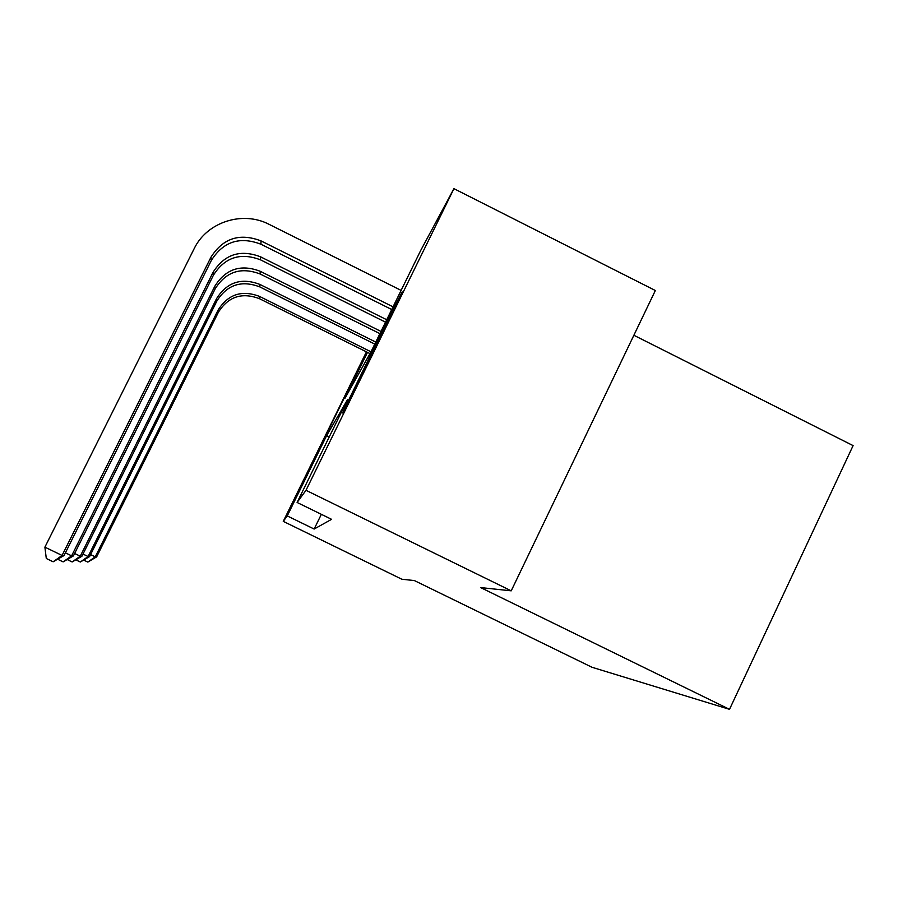 <?xml version="1.0" encoding="UTF-8"?>
<svg xmlns="http://www.w3.org/2000/svg" width="898" height="898" viewBox="0 0 898 898"><rect width="100%" height="100%" fill="white"/><g stroke="black" fill="none" stroke-linecap="round" stroke-linejoin="round"><path stroke-width="1.35" d="M343.002 412.541C337.85 421.465 395.625 303.704 401.462 293.365L401.709 292.916C408.792 280.041 348.065 403.887 343.283 412.059L343.002 412.541M310.439 466.814L348.098 390.091L310.439 466.814M633.865 335.268L853.1 445.61L729.513 709.341L591.995 667.27L414.382 580.568L401.866 579.244L283.263 521.368L366.44 351.848M367.495 352.375L344.933 398.353L370.953 351.893L420.78 250.318L453.928 188.659L305.994 490.308L297.092 502.465L347.548 399.599L326.636 435.631L287.248 515.912L283.263 521.368M305.994 490.308L511.22 590.828L655.349 290.514L453.928 188.659M321.349 514.318L314.143 529.045L331.575 519.325L297.092 502.465M511.22 590.828L480.666 587.584L729.513 709.341M314.143 529.045L287.248 515.912M329.24 436.911L326.636 435.631M369.987 353.61L259.5 298.708C242 292.052 228.294 296.553 218.405 312.223L96.625 556.883L95.267 556.827L87.813 562.081L83.884 560.184M370.997 351.814L259.556 296.43C241.91 289.706 228.092 294.252 218.113 310.057L95.267 556.827L90.597 554.571M96.625 556.883L87.813 562.081M374.78 344.091L259.814 286.911C241.528 279.94 227.216 284.644 216.878 301.01L89.587 556.592L88.105 556.524L80.337 562.013L76.027 559.937M375.768 342.082L259.881 284.419C241.427 277.392 226.992 282.129 216.564 298.641L88.105 556.524L82.986 554.055M89.587 556.592L80.337 562.013M379.91 333.641L260.151 274.013C241.023 266.706 226.038 271.611 215.217 288.729L81.886 556.266L80.259 556.199L72.132 561.946L67.406 559.667M380.988 331.441L260.229 271.286C240.911 263.911 225.791 268.861 214.869 286.136L80.259 556.199L74.624 553.482M81.886 556.266L72.132 561.946M385.534 322.169L260.532 259.848C240.462 252.181 224.747 257.311 213.387 275.259L73.412 555.907L71.627 555.84L63.118 561.879L57.899 559.364M386.724 319.744L260.611 256.85C240.338 249.094 224.466 254.28 213.006 272.397L71.627 555.84L65.408 552.842M73.412 555.907L63.118 561.879M393.055 306.847L261.037 240.911C239.71 232.739 223.007 238.183 210.94 257.232L62.074 555.435L44.9 547.151L194.08 248.836C206.821 221.974 242.684 210.424 269.243 224.421L401.125 290.391M391.741 309.529L260.948 244.234C239.845 236.152 223.31 241.528 211.367 260.386L64.061 555.514L62.074 555.435L53.139 561.789L46.292 558.489L44.9 547.151M64.061 555.514L53.139 561.789M259.5 298.708L259.556 296.43M218.405 312.223L218.113 310.057M259.814 286.911L259.881 284.419M216.878 301.01L216.564 298.641M260.151 274.013L260.229 271.286M215.217 288.729L214.869 286.136M260.532 259.848L260.611 256.85M213.387 275.259L213.006 272.397M260.948 244.234L261.037 240.911M211.367 260.386L210.94 257.232"/></g></svg>
